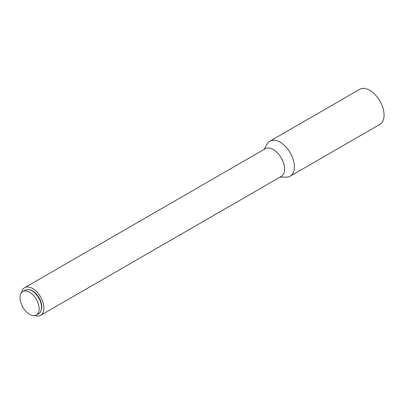 <?xml version="1.0" encoding="UTF-8"?>
<svg xmlns="http://www.w3.org/2000/svg" width="404" height="404" viewBox="0 0 404 404"><rect width="100%" height="100%" fill="white"/><g stroke="black" fill="none" stroke-linecap="round" stroke-linejoin="round"><path stroke-width="0.61" d="M29.583 292.228A13.529 7.807 60 0 1 38.415 304.146A13.529 7.807 60 0 1 36.345 314.984A13.529 7.807 60 0 1 29.583 314.317A13.529 7.807 60 0 1 20.745 302.394A13.529 7.807 60 0 1 22.816 291.557A13.529 7.807 60 0 1 29.583 292.228M22.816 291.557L25.23 290.168A13.529 7.807 60 0 1 31.992 290.835A13.529 7.807 60 0 1 40.829 302.758A13.529 7.807 60 0 1 38.754 313.595L36.345 314.984M29.28 289.724A12.994 7.504 60 0 1 32.593 290.925A12.994 7.504 60 0 1 41.163 310.307M21.493 292.708A15.978 9.226 60 0 1 24.604 287.699A15.978 9.226 60 0 1 32.593 288.486A15.978 9.226 60 0 1 43.031 302.566A15.978 9.226 60 0 1 40.582 315.367A15.978 9.226 60 0 1 34.683 315.559M24.604 287.699L265.302 148.733A15.978 9.226 60 0 1 273.291 149.52A15.978 9.226 60 0 1 283.729 163.6A15.978 9.226 60 0 1 281.28 176.402L40.582 315.367M264.014 149.475L267.281 143.854A20.235 11.686 60 0 1 269.953 141.127A20.235 11.686 60 0 1 280.068 142.132A20.235 11.686 60 0 1 293.289 159.964A20.235 11.686 60 0 1 290.188 176.179A20.235 11.686 60 0 1 286.497 177.129L279.992 177.144M269.953 141.127L359.646 89.345A20.235 11.686 60 0 1 369.766 90.345A20.235 11.686 60 0 1 382.987 108.176A20.235 11.686 60 0 1 379.886 124.392L290.188 176.179"/></g></svg>
